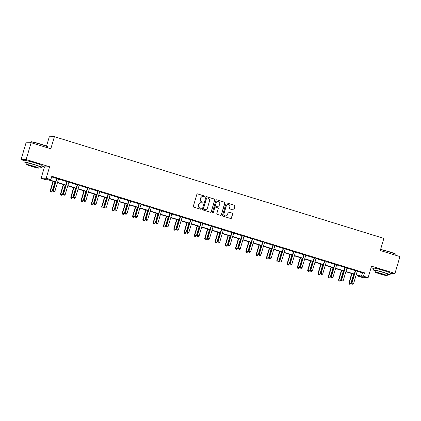 <?xml version="1.0" encoding="UTF-8"?>
<svg xmlns="http://www.w3.org/2000/svg" width="421" height="421" viewBox="0 0 421 421"><rect width="100%" height="100%" fill="white"/><g stroke="black" fill="none" stroke-linecap="round" stroke-linejoin="round"><path stroke-width="0.63" d="M204.906 196.639A0.484 0.474 88.8 0 0 204.585 196.039L197.702 193.907A0.689 0.679 88.8 0 0 196.86 194.37L193.334 206.264A0.689 0.679 88.8 0 0 193.786 207.127L200.675 209.253A0.484 0.474 88.8 0 0 201.264 208.927A0.484 0.474 88.8 0 0 200.949 208.327L200.054 208.053A2.21 2.168 88.8 0 1 198.607 205.295L198.901 204.306A2.21 2.168 88.8 0 1 201.601 202.833L202.49 203.106A0.484 0.474 88.8 0 0 203.085 202.785A0.484 0.474 88.8 0 0 202.769 202.18L201.875 201.906A2.21 2.168 88.8 0 1 200.428 199.149L200.722 198.159A2.21 2.168 88.8 0 1 203.422 196.686L204.311 196.96A0.484 0.474 88.8 0 0 204.906 196.639M204.39 196.975A0.484 0.474 88.8 0 0 204.448 196.039L197.565 193.913A0.689 0.679 88.8 0 0 197.423 193.886M200.749 209.269A0.484 0.474 88.8 0 0 200.806 208.327L200.054 208.053M202.569 203.122A0.484 0.474 88.8 0 0 202.627 202.185L201.875 201.906M387.341 271.766A5.484 0.332 -163.5 0 0 383.257 270.287A5.484 0.332 -163.5 0 0 377.063 268.719M38.99 164.206A5.484 0.332 -163.5 0 0 34.906 162.727A5.484 0.332 -163.5 0 0 28.712 161.159M233.166 209.942A0.689 0.679 88.8 0 0 234.008 209.484L234.997 206.148A0.689 0.679 88.8 0 0 234.544 205.285L226.898 202.927A0.689 0.679 88.8 0 0 226.056 203.385L222.53 215.278A0.689 0.679 88.8 0 0 222.983 216.141L230.629 218.499A0.689 0.679 88.8 0 0 231.476 218.041L232.666 214.01A0.689 0.679 88.8 0 0 232.213 213.147L228.945 212.137A0.689 0.679 88.8 0 0 228.098 212.6L227.508 214.599A1.847 1.81 88.8 0 1 225.809 215.91A1.847 1.81 88.8 0 1 224.04 213.526L226.361 205.695A1.847 1.81 88.8 0 1 228.056 204.385A1.847 1.81 88.8 0 1 229.824 206.769L229.44 208.074A0.689 0.679 88.8 0 0 229.892 208.932L233.166 209.942M357.245 271.271L362.444 272.876L364.512 272.834L363.512 276.197L368.138 277.623L363.039 277.728L358.418 276.302L360.481 276.26L356.161 274.924M31.133 142.708L26.149 159.538L21.05 159.643L26.034 142.814L31.133 142.708L50.809 148.787L54.398 136.667L383.863 238.402L380.274 250.516L399.95 256.589L394.966 273.418L371.527 266.183L368.138 277.623M42.005 166.111L44.489 166.879L49.589 166.774L26.149 159.538M49.589 166.774L46.199 178.22L50.82 179.646L48.752 179.688L55.583 181.798M364.512 272.834L51.815 176.278L50.82 179.646M214.842 199.922A0.689 0.679 88.8 0 0 214.389 199.065L206.743 196.702A0.689 0.679 88.8 0 0 205.901 197.16L202.375 209.053A0.689 0.679 88.8 0 0 202.827 209.916L210.474 212.279A0.689 0.679 88.8 0 0 211.321 211.816L214.705 199.928A0.689 0.679 88.8 0 0 214.252 199.065L206.606 196.702A0.689 0.679 88.8 0 0 206.464 196.675M216.82 199.812L224.467 202.175A0.689 0.679 88.8 0 1 224.919 203.038L221.399 214.926A0.689 0.679 88.8 0 1 220.551 215.389L217.278 214.378A0.689 0.679 88.8 0 1 216.826 213.515L218.257 208.695A0.689 0.679 88.8 0 0 217.804 207.832L215.631 207.164A0.689 0.679 88.8 0 0 214.789 207.621L213.3 212.647A0.484 0.474 88.8 0 1 212.858 212.989A0.484 0.474 88.8 0 1 212.395 212.363L215.978 200.275A0.689 0.679 88.8 0 1 216.82 199.812L224.467 202.175M390.404 273.513L394.966 273.418M54.398 136.667L49.299 136.772L46.536 146.108M51.63 176.904L56.567 178.43M58.545 179.041L66.871 181.609M68.844 182.219L77.169 184.787M79.148 185.398L87.468 187.971M89.447 188.582L97.767 191.15M99.745 191.76L108.071 194.328M110.044 194.939L118.369 197.512M120.348 198.123L128.668 200.691M130.647 201.301L138.967 203.869M140.946 204.48L149.266 207.053M151.244 207.664L159.57 210.232M161.548 210.842L169.868 213.41M171.847 214.021L180.167 216.594M182.146 217.204L190.466 219.773M192.444 220.383L200.77 222.951M202.743 223.562L211.068 226.135M213.047 226.745L221.367 229.313M223.346 229.924L231.666 232.492M233.644 233.102L241.97 235.676M243.943 236.286L252.268 238.854M254.247 239.465L262.567 242.033M264.546 242.643L272.866 245.217M274.845 245.827L283.17 248.395M285.143 249.006L293.469 251.574M295.447 252.184L303.767 254.758M305.746 255.368L314.066 257.936M316.045 258.547L324.365 261.115M326.343 261.725L334.669 264.299M336.647 264.909L344.967 267.477M346.946 268.088L355.266 270.656M58.656 178.836L56.561 178.188M69.028 181.925L66.86 181.367M79.327 185.103L77.159 184.545M89.626 188.282L87.457 187.729M99.93 191.466L97.761 190.908M110.155 194.739L108.06 194.086M120.527 197.828L118.359 197.27M130.757 201.096L128.658 200.449M141.056 204.28L138.956 203.632M151.428 207.369L149.26 206.811M161.727 210.547L159.559 209.99M172.026 213.726L169.858 213.173M182.325 216.91L180.156 216.352M192.629 220.088L190.46 219.53M202.854 223.362L200.759 222.714M213.158 226.54L211.058 225.893M223.525 229.629L221.357 229.071M233.829 232.808L231.661 232.255M244.127 235.992L241.959 235.434M254.426 239.17L252.258 238.612M264.725 242.349L262.557 241.796M275.029 245.532L272.861 244.975M285.254 248.8L283.159 248.153M295.553 251.984L293.458 251.337M305.925 255.073L303.757 254.516M316.155 258.341L314.055 257.694M326.528 261.43L324.359 260.878M336.826 264.614L334.658 264.056M347.125 267.793L344.957 267.235M357.424 270.971L355.256 270.419M371.069 267.719L373.553 268.487M358.603 275.681L358.418 276.302M55.498 182.088L47.789 179.709L45.721 179.751L41.1 178.325L46.199 178.22M44.489 166.879L41.1 178.325M21.05 159.643L25.202 160.927M356.245 274.634L361.45 276.239L363.512 276.197M57.551 182.404L65.886 184.977M67.849 185.582L76.185 188.161M78.148 188.766L86.484 191.339M88.447 191.944L96.783 194.518M98.751 195.128L107.087 197.702M109.05 198.307L117.385 200.88M119.348 201.485L127.684 204.059M129.647 204.669L137.983 207.243M139.951 207.848L148.281 210.421M150.25 211.026L158.585 213.6M160.548 214.21L168.884 216.783M170.847 217.389L179.183 219.962M181.146 220.567L189.482 223.141M191.45 223.751L199.786 226.324M201.748 226.93L210.084 229.503M212.047 230.108L220.383 232.681M222.346 233.292L230.682 235.865M232.65 236.47L240.986 239.044M242.949 239.649L251.284 242.222M253.247 242.833L261.583 245.406M263.546 246.011L271.882 248.585M273.85 249.19L282.186 251.763M284.149 252.374L292.484 254.947M294.447 255.552L302.783 258.126M304.746 258.731L313.082 261.304M315.045 261.915L323.381 264.488M325.349 265.093L333.685 267.667M335.648 268.272L343.983 270.845M345.946 271.456L354.282 274.029M354.198 274.318L345.862 271.745M343.899 271.14L335.563 268.566M333.595 267.956L325.259 265.383M323.296 264.777L314.961 262.204M312.998 261.599L304.662 259.026M302.699 258.415L294.363 255.842M292.395 255.237L284.059 252.663M282.096 252.058L273.761 249.485M271.798 248.874L263.462 246.301M261.499 245.696L253.163 243.122M251.195 242.517L242.859 239.944M240.896 239.333L232.56 236.76M230.597 236.155L222.262 233.581M220.299 232.976L211.963 230.403M210 229.792L201.664 227.219M199.696 226.614L191.36 224.04M189.397 223.435L181.062 220.862M179.099 220.251L170.763 217.678M168.8 217.073L160.464 214.5M158.496 213.894L150.16 211.321M148.197 210.71L139.861 208.137M137.899 207.532L129.563 204.959M127.6 204.353L119.264 201.775M117.296 201.17L108.96 198.596M106.997 197.991L98.661 195.418M96.698 194.812L88.363 192.234M86.4 191.629L78.064 189.055M76.096 188.45L67.76 185.877M65.797 185.272L57.461 182.693M362.444 272.876L361.45 276.239M202.68 196.596A2.21 2.168 88.8 0 0 200.585 198.165L200.722 198.159M201.738 201.906A2.21 2.168 88.8 0 1 200.291 199.154L200.585 198.165M200.859 202.738A2.21 2.168 88.8 0 0 198.765 204.306L198.901 204.306M199.917 208.053A2.21 2.168 88.8 0 1 198.47 205.301L198.765 204.306M210.616 212.305A0.689 0.679 88.8 0 0 211.179 211.821L214.705 199.928M207.179 197.849A0.484 0.474 88.8 0 0 206.59 198.17L203.496 208.611A0.484 0.474 88.8 0 0 203.817 209.211L204.753 209.5A2.21 2.168 88.8 0 0 207.453 208.027L209.569 200.891A2.21 2.168 88.8 0 0 208.121 198.138L207.179 197.849M206.964 197.833A0.484 0.474 88.8 0 0 206.453 198.17L206.59 198.17M205.359 209.595A2.21 2.168 88.8 0 1 204.617 209.505L203.675 209.216A0.484 0.474 88.8 0 1 203.359 208.611L206.453 198.17M220.693 215.415A0.689 0.679 88.8 0 0 221.257 214.931L224.782 203.038A0.689 0.679 88.8 0 0 224.33 202.175M215.352 207.137A0.689 0.679 88.8 0 0 214.652 207.627L213.3 212.647M212.789 212.984A0.484 0.474 88.8 0 0 213.163 212.647M219.741 203.69A1.847 1.81 88.8 0 0 217.967 201.306A1.847 1.81 88.8 0 0 216.273 202.617L215.452 205.38A0.689 0.679 88.8 0 0 215.905 206.237L218.078 206.911A0.689 0.679 88.8 0 0 218.92 206.448L219.741 203.69M217.899 201.312A1.847 1.81 88.8 0 0 216.136 202.622L216.273 202.617M218.22 206.937A0.689 0.679 88.8 0 1 217.941 206.911L215.768 206.243A0.689 0.679 88.8 0 1 215.315 205.38L216.136 202.622M227.987 204.39A1.847 1.81 88.8 0 0 226.219 205.701L226.361 205.695M225.74 215.91A1.847 1.81 88.8 0 1 223.904 213.531L226.219 205.701M230.771 218.525A0.689 0.679 88.8 0 0 231.334 218.041L232.529 214.01A0.689 0.679 88.8 0 0 232.076 213.152L228.803 212.142A0.689 0.679 88.8 0 0 228.666 212.116M233.308 209.974A0.689 0.679 88.8 0 0 233.871 209.484L234.86 206.148A0.689 0.679 88.8 0 0 234.408 205.29L226.761 202.927A0.689 0.679 88.8 0 0 226.619 202.901M52.988 181.314L50.157 190.871L52.151 191.376L54.951 181.919M53.304 181.409L50.504 190.866L50.499 191.897L51.294 192.097L50.636 191.892M52.151 191.376L51.294 192.097M50.499 191.897L50.157 190.871M56.888 178.557L56.54 178.562L52.914 190.813L53.257 190.808L56.888 178.557A0.705 0.689 88.8 0 0 56.914 178.293L56.903 178.178M53.388 191.839L54.051 192.044L53.388 191.839L53.257 190.808L54.909 191.318L58.54 179.067A0.705 0.689 88.8 0 1 58.661 178.83L58.729 178.741M56.54 178.562A0.705 0.689 88.8 0 0 56.567 178.299L56.551 178.072M52.914 190.813L53.251 191.839M54.051 192.044L54.909 191.318M30.854 141.919L31.112 141.777A8.583 0.521 16.5 0 1 40.995 144.203A8.583 0.521 16.5 0 1 47.536 146.64L47.678 146.903A8.794 0.532 -163.5 0 0 40.979 144.408A8.794 0.532 -163.5 0 0 30.854 141.919A8.794 0.532 -163.5 0 0 30.828 141.945L30.596 142.719M39.2 166.921A8.794 0.532 -163.5 0 0 41.663 167.269A8.794 0.532 -163.5 0 0 34.959 164.732A8.794 0.532 -163.5 0 0 24.807 162.274A8.794 0.532 -163.5 0 0 27.06 163.327M41.663 167.269L42.163 165.585A8.794 0.532 -163.5 0 0 35.453 163.053A8.794 0.532 -163.5 0 0 25.302 160.59L24.807 162.274M26.707 164.522L27.165 162.974A6.331 0.384 16.5 0 1 34.475 164.743A6.331 0.384 16.5 0 1 39.306 166.569L38.848 168.116A6.331 0.384 -163.5 0 0 34.017 166.295A6.331 0.384 -163.5 0 0 26.707 164.522A6.331 0.384 -163.5 0 0 31.538 166.342A6.331 0.384 -163.5 0 0 38.848 168.116M31.975 166.332L36.69 167.479L33.575 166.3L28.865 165.158L31.975 166.332M47.447 147.745L47.684 146.94A8.794 0.532 -163.5 0 0 47.678 146.903M380.595 249.437A8.583 0.521 16.5 0 1 389.346 251.763A8.583 0.521 16.5 0 1 395.887 254.205L396.029 254.463A8.794 0.532 -163.5 0 0 389.33 251.969A8.794 0.532 -163.5 0 0 380.542 249.616M387.546 274.481A8.794 0.532 -163.5 0 0 390.014 274.829A8.794 0.532 -163.5 0 0 383.305 272.298A8.794 0.532 -163.5 0 0 373.153 269.835A8.794 0.532 -163.5 0 0 375.411 270.887M390.014 274.829L390.514 273.145A8.794 0.532 -163.5 0 0 383.805 270.614A8.794 0.532 -163.5 0 0 373.653 268.151L373.153 269.835M375.058 272.082L375.516 270.535A6.331 0.384 16.5 0 1 382.826 272.303A6.331 0.384 16.5 0 1 387.652 274.129L387.194 275.676A6.331 0.384 -163.5 0 0 382.368 273.855A6.331 0.384 -163.5 0 0 375.058 272.082A6.331 0.384 -163.5 0 0 379.884 273.903A6.331 0.384 -163.5 0 0 387.194 275.676M380.326 273.897L385.036 275.039L381.926 273.861L377.216 272.719L380.326 273.897M395.798 255.31L396.035 254.5A8.794 0.532 -163.5 0 0 396.029 254.463M63.287 184.493L60.456 194.049L62.455 194.555L65.255 185.103M63.603 184.593L60.803 194.044L60.798 195.076L61.598 195.281L60.934 195.076M62.455 194.555L61.598 195.281M60.798 195.076L60.456 194.049M73.591 187.677L70.76 197.233L72.754 197.733L75.554 188.282M73.901 187.771L71.102 197.223L71.096 198.259L71.896 198.459L71.233 198.254M72.754 197.733L71.896 198.459M71.096 198.259L70.76 197.233M67.186 181.735L66.844 181.746L63.213 193.997L63.56 193.986L67.186 181.735A0.705 0.689 88.8 0 0 67.213 181.472L67.202 181.362M63.692 195.018L64.35 195.223L63.692 195.018L63.56 193.986L65.208 194.497L68.839 182.246A0.705 0.689 88.8 0 1 68.96 182.009M66.844 181.746A0.705 0.689 88.8 0 0 66.871 181.477L66.85 181.251M63.213 193.997L63.555 195.023M64.35 195.223L65.208 194.497M77.485 184.919L77.143 184.924L73.512 197.175L73.859 197.17L77.485 184.919A0.705 0.689 88.8 0 0 77.511 184.651L77.506 184.54M73.991 198.196L74.649 198.402L73.991 198.196L73.859 197.17L75.506 197.681L79.137 185.429A0.705 0.689 88.8 0 1 79.259 185.193M77.143 184.924A0.705 0.689 88.8 0 0 77.169 184.661L77.148 184.43M73.512 197.175L73.854 198.202M74.649 198.402L75.506 197.681M83.89 190.855L81.058 200.412L83.053 200.917L85.852 191.46M84.2 190.95L81.4 200.407L81.395 201.438L82.195 201.638L81.537 201.438M83.053 200.917L82.195 201.638M81.395 201.438L81.058 200.412M94.188 194.034L91.357 203.59L93.351 204.096L96.151 194.644M94.504 194.134L91.704 203.585L91.699 204.617L92.494 204.822L91.836 204.617M93.351 204.096L92.494 204.822M91.699 204.617L91.357 203.59M104.487 197.217L101.656 206.774L103.65 207.274L106.455 197.823M104.803 197.312L102.003 206.764L101.998 207.8L102.792 208L102.135 207.795M103.65 207.274L102.792 208M101.998 207.8L101.656 206.774M87.789 188.098L87.442 188.103L83.816 200.354L84.158 200.349L87.789 188.098A0.705 0.689 88.8 0 0 87.815 187.834L87.805 187.719M84.289 201.38L84.953 201.585L84.289 201.38L84.158 200.349L85.81 200.859L89.436 188.608A0.705 0.689 88.8 0 1 89.557 188.371M87.442 188.103A0.705 0.689 88.8 0 0 87.468 187.84L87.447 187.613M83.816 200.354L84.153 201.38M84.953 201.585L85.81 200.859M98.088 191.276L97.74 191.287L94.115 203.538L94.457 203.527L98.088 191.276A0.705 0.689 88.8 0 0 98.114 191.013L98.104 190.902M94.588 204.559L95.251 204.764L94.588 204.559L94.457 203.527L96.109 204.038L99.735 191.787A0.705 0.689 88.8 0 1 99.861 191.55M97.74 191.287A0.705 0.689 88.8 0 0 97.767 191.018L97.751 190.792M94.115 203.538L94.451 204.564M95.251 204.764L96.109 204.038M108.386 194.46L108.044 194.465L104.413 206.716L104.755 206.711L108.386 194.46A0.705 0.689 88.8 0 0 108.413 194.192L108.402 194.081M104.892 207.737L105.55 207.942L104.892 207.737L104.755 206.711L106.408 207.221L110.039 194.97A0.705 0.689 88.8 0 1 110.16 194.734L110.228 194.644M108.044 194.465A0.705 0.689 88.8 0 0 108.071 194.202L108.05 193.97M104.413 206.716L104.75 207.742M105.55 207.942L106.408 207.221M114.791 200.396L111.96 209.953L113.954 210.458L116.754 201.001M115.101 200.491L112.302 209.947L112.296 210.979L113.096 211.179L112.433 210.979M113.954 210.458L113.096 211.179M112.296 210.979L111.96 209.953M118.685 197.638L118.343 197.644L114.712 209.895L115.059 209.89L118.685 197.638A0.705 0.689 88.8 0 0 118.711 197.375L118.701 197.26M115.191 210.921L115.849 211.126L115.191 210.921L115.059 209.89L116.706 210.4L120.338 198.149A0.705 0.689 88.8 0 1 120.459 197.912M118.343 197.644A0.705 0.689 88.8 0 0 118.369 197.381L118.348 197.154M114.712 209.895L115.054 210.921M115.849 211.126L116.706 210.4M125.09 203.575L122.258 213.131L124.253 213.636L127.053 204.185M125.4 203.675L122.6 213.126L122.595 214.157L123.395 214.363L122.732 214.157M124.253 213.636L123.395 214.363M122.595 214.157L122.258 213.131M128.984 200.817L128.642 200.828L125.011 213.079L125.358 213.068L128.984 200.817A0.705 0.689 88.8 0 0 129.015 200.554L129.005 200.443M125.49 214.1L126.153 214.305L125.49 214.1L125.358 213.068L127.01 213.579L130.636 201.327A0.705 0.689 88.8 0 1 130.757 201.091L130.826 201.006M128.642 200.828A0.705 0.689 88.8 0 0 128.668 200.559L128.647 200.333M125.011 213.079L125.353 214.105M126.153 214.305L127.01 213.579M135.388 206.758L132.557 216.315L134.552 216.815L137.351 207.364M135.704 206.853L132.899 216.305L132.899 217.341L133.694 217.541L133.036 217.336M134.552 216.815L133.694 217.541M132.899 217.341L132.557 216.315M139.288 204.001L138.941 204.006L135.315 216.257L135.657 216.252L139.288 204.001A0.705 0.689 88.8 0 0 139.314 203.732L139.304 203.622M135.788 217.278L136.451 217.483L135.788 217.278L135.657 216.252L137.309 216.762L140.935 204.511A0.705 0.689 88.8 0 1 141.061 204.274L141.13 204.185M138.941 204.006A0.705 0.689 88.8 0 0 138.967 203.743L138.951 203.511M135.315 216.257L135.651 217.283M136.451 217.483L137.309 216.762M145.687 209.937L142.856 219.494L144.85 219.999L147.655 210.542M146.003 210.032L143.203 219.488L143.198 220.52L143.993 220.72L143.335 220.52M144.85 219.999L143.993 220.72M143.198 220.52L142.856 219.494M149.587 207.179L149.245 207.185L145.613 219.436L145.955 219.43L149.587 207.179A0.705 0.689 88.8 0 0 149.613 206.916L149.602 206.806M146.092 220.462L146.75 220.667L146.092 220.462L145.955 219.43L147.608 219.941L151.239 207.69A0.705 0.689 88.8 0 1 151.36 207.453M149.245 207.185A0.705 0.689 88.8 0 0 149.271 206.921L149.25 206.695M145.613 219.436L145.95 220.462M146.75 220.667L147.608 219.941M155.986 213.115L153.16 222.677L155.154 223.177L157.954 213.726M156.302 213.215L153.502 222.667L153.497 223.698L154.296 223.904L153.633 223.698M155.154 223.177L154.296 223.904M153.497 223.698L153.16 222.677M159.885 210.358L159.543 210.368L155.912 222.62L156.259 222.609L159.885 210.358A0.705 0.689 88.8 0 0 159.912 210.095L159.901 209.984M156.391 223.64L157.049 223.846L156.391 223.64L156.259 222.609L157.907 223.119L161.538 210.868A0.705 0.689 88.8 0 1 161.659 210.632M159.543 210.368A0.705 0.689 88.8 0 0 159.57 210.1L159.548 209.874M155.912 222.62L156.254 223.646M157.049 223.846L157.907 223.119M166.29 216.299L163.459 225.856L165.453 226.356L168.253 216.904M166.6 216.394L163.801 225.851L163.795 226.882L164.595 227.082L163.932 226.877M165.453 226.356L164.595 227.082M163.795 226.882L163.459 225.856M170.184 213.542L169.842 213.547L166.211 225.798L166.558 225.793L170.184 213.542A0.705 0.689 88.8 0 0 170.216 213.273L170.205 213.163M166.69 226.824L167.353 227.024L166.69 226.824L166.558 225.793L168.211 226.303L171.836 214.052A0.705 0.689 88.8 0 1 171.957 213.815M169.842 213.547A0.705 0.689 88.8 0 0 169.868 213.284L169.847 213.052M166.211 225.798L166.553 226.824M167.353 227.024L168.211 226.303M176.588 219.478L173.757 229.035L175.752 229.54L178.551 220.083M176.904 219.573L174.099 229.029L174.094 230.061L174.894 230.261L174.236 230.061M175.752 229.54L174.894 230.261M174.094 230.061L173.757 229.035M180.488 216.72L180.141 216.726L176.515 228.977L176.857 228.971L180.488 216.72A0.705 0.689 88.8 0 0 180.514 216.457L180.504 216.347M176.988 230.003L177.651 230.208L176.988 230.003L176.857 228.971L178.509 229.482L182.135 217.231A0.705 0.689 88.8 0 1 182.261 216.994M180.141 216.726A0.705 0.689 88.8 0 0 180.167 216.462L180.146 216.236M176.515 228.977L176.852 230.003M177.651 230.208L178.509 229.482M186.887 222.656L184.056 232.218L186.05 232.718L188.85 223.267M187.203 222.756L184.403 232.208L184.398 233.239L185.193 233.445L184.535 233.239M186.05 232.718L185.193 233.445M184.398 233.239L184.056 232.218M190.787 219.899L190.439 219.909L186.813 232.16L187.156 232.15L190.787 219.899A0.705 0.689 88.8 0 0 190.813 219.636L190.802 219.525M187.292 233.181L187.95 233.387L187.292 233.181L187.156 232.15L188.808 232.66L192.439 220.409A0.705 0.689 88.8 0 1 192.56 220.172M190.439 219.909A0.705 0.689 88.8 0 0 190.471 219.641L190.45 219.415M186.813 232.16L187.15 233.187M187.95 233.387L188.808 232.66M197.186 225.84L194.355 235.397L196.354 235.897L199.154 226.445M197.502 225.935L194.702 235.392L194.697 236.423L195.497 236.623L194.834 236.418M196.354 235.897L195.497 236.623M194.697 236.423L194.355 235.397M201.085 223.083L200.743 223.088L197.112 235.339L197.46 235.334L201.085 223.083A0.705 0.689 88.8 0 0 201.112 222.814L201.101 222.704M197.591 236.365L198.249 236.565L197.591 236.365L197.46 235.334L199.107 235.844L202.738 223.593A0.705 0.689 88.8 0 1 202.859 223.356L202.927 223.267M200.743 223.088A0.705 0.689 88.8 0 0 200.77 222.825L200.749 222.593M197.112 235.339L197.454 236.365M198.249 236.565L199.107 235.844M207.49 229.019L204.659 238.575L206.653 239.081L209.453 229.624M207.8 229.113L205.001 238.57L204.995 239.602L205.795 239.802L205.132 239.602M206.653 239.081L205.795 239.802M204.995 239.602L204.659 238.575M211.384 226.261L211.042 226.272L207.411 238.518L207.758 238.512L211.384 226.261A0.705 0.689 88.8 0 0 211.41 225.998L211.405 225.888M207.89 239.544L208.548 239.749L207.89 239.544L207.758 238.512L209.405 239.023L213.037 226.772A0.705 0.689 88.8 0 1 213.158 226.535L213.226 226.451M211.042 226.272A0.705 0.689 88.8 0 0 211.068 226.003L211.047 225.777M207.411 238.518L207.753 239.544M208.548 239.749L209.405 239.023M217.789 232.197L214.957 241.759L216.952 242.259L219.751 232.808M218.099 232.297L215.299 241.749L215.294 242.78L216.094 242.985L215.436 242.78M216.952 242.259L216.094 242.985M215.294 242.78L214.957 241.759M221.688 229.445L221.341 229.45L217.715 241.701L218.057 241.691L221.688 229.445A0.705 0.689 88.8 0 0 221.714 229.177L221.704 229.066M218.189 242.722L218.852 242.928L218.189 242.722L218.057 241.691L219.709 242.201L223.335 229.95A0.705 0.689 88.8 0 1 223.456 229.713M221.341 229.45A0.705 0.689 88.8 0 0 221.367 229.182L221.346 228.956M217.715 241.701L218.052 242.728M218.852 242.928L219.709 242.201M228.087 235.381L225.256 244.938L227.251 245.438L230.05 235.986M228.403 235.476L225.603 244.933L225.598 245.964L226.393 246.164L225.735 245.959M227.251 245.438L226.393 246.164M225.598 245.964L225.256 244.938M231.987 232.624L231.639 232.629L228.014 244.88L228.356 244.875L231.987 232.624A0.705 0.689 88.8 0 0 232.013 232.355L232.003 232.245M228.487 245.906L229.15 246.106L228.487 245.906L228.356 244.875L230.008 245.385L233.634 233.134A0.705 0.689 88.8 0 1 233.76 232.897M231.639 232.629A0.705 0.689 88.8 0 0 231.666 232.366L231.65 232.134M228.014 244.88L228.35 245.906M229.15 246.106L230.008 245.385M238.386 238.56L235.555 248.116L237.549 248.622L240.354 239.165M238.702 238.654L235.902 248.111L235.897 249.143L236.691 249.343L236.034 249.143M237.549 248.622L236.691 249.343M235.897 249.143L235.555 248.116M242.285 235.802L241.943 235.813L238.312 248.064L238.654 248.053L242.285 235.802A0.705 0.689 88.8 0 0 242.312 235.539L242.301 235.428M238.791 249.085L239.449 249.29L238.791 249.085L238.654 248.053L240.307 248.564L243.938 236.313A0.705 0.689 88.8 0 1 244.059 236.076M241.943 235.813A0.705 0.689 88.8 0 0 241.97 235.544L241.949 235.318M238.312 248.064L238.654 249.085M239.449 249.29L240.307 248.564M248.69 241.738L245.859 251.3L247.853 251.8L250.653 242.349M249 241.838L246.201 251.29L246.196 252.326L246.995 252.526L246.332 252.321M247.853 251.8L246.995 252.526M246.196 252.326L245.859 251.3M252.584 238.986L252.242 238.991L248.611 251.242L248.958 251.237L252.584 238.986A0.705 0.689 88.8 0 0 252.611 238.718L252.605 238.607M249.09 252.263L249.748 252.468L249.09 252.263L248.958 251.237L250.606 251.742L254.237 239.491A0.705 0.689 88.8 0 1 254.358 239.254M252.242 238.991A0.705 0.689 88.8 0 0 252.268 238.723L252.247 238.496M248.611 251.242L248.953 252.268M249.748 252.468L250.606 251.742M258.989 244.922L256.157 254.479L258.152 254.979L260.952 245.527M259.299 245.017L256.5 254.473L256.494 255.505L257.294 255.705L256.636 255.5M258.152 254.979L257.294 255.705M256.494 255.505L256.157 254.479M262.888 242.164L262.541 242.17L258.91 254.421L259.257 254.416L262.888 242.164A0.705 0.689 88.8 0 0 262.915 241.896L262.904 241.786M259.389 255.447L260.052 255.647L259.389 255.447L259.257 254.416L260.909 254.926L264.535 242.675A0.705 0.689 88.8 0 1 264.656 242.438M262.541 242.17A0.705 0.689 88.8 0 0 262.567 241.907L262.546 241.675M258.91 254.421L259.252 255.447M260.052 255.647L260.909 254.926M269.287 248.101L266.456 257.657L268.451 258.162L271.25 248.706M269.603 248.201L266.803 257.652L266.798 258.683L267.593 258.883L266.935 258.683M268.451 258.162L267.593 258.883M266.798 258.683L266.456 257.657M273.187 245.343L272.84 245.354L269.214 257.605L269.556 257.594L273.187 245.343A0.705 0.689 88.8 0 0 273.213 245.08L273.203 244.969M269.687 258.626L270.35 258.831L269.687 258.626L269.556 257.594L271.208 258.105L274.834 245.853A0.705 0.689 88.8 0 1 274.96 245.617M272.84 245.354A0.705 0.689 88.8 0 0 272.866 245.085L272.85 244.859M269.214 257.605L269.551 258.626M270.35 258.831L271.208 258.105M279.586 251.279L276.755 260.841L278.749 261.341L281.554 251.89M279.902 251.379L277.102 260.831L277.097 261.867L277.892 262.067L277.234 261.862M278.749 261.341L277.892 262.067M277.097 261.867L276.755 260.841M283.486 248.527L283.144 248.532L279.512 260.783L279.854 260.778L283.486 248.527A0.705 0.689 88.8 0 0 283.512 248.258L283.501 248.148M279.991 261.804L280.649 262.009L279.991 261.804L279.854 260.778L281.507 261.283L285.138 249.032A0.705 0.689 88.8 0 1 285.259 248.795L285.327 248.711M283.144 248.532A0.705 0.689 88.8 0 0 283.17 248.264L283.149 248.037M279.512 260.783L279.849 261.809M280.649 262.009L281.507 261.283M289.89 254.463L287.059 264.02L289.053 264.52L291.853 255.068M290.201 254.558L287.401 264.014L287.396 265.046L288.196 265.246L287.532 265.041M289.053 264.52L288.196 265.246M287.396 265.046L287.059 264.02M293.784 251.705L293.442 251.711L289.811 263.962L290.158 263.956L293.784 251.705A0.705 0.689 88.8 0 0 293.811 251.437L293.8 251.326M290.29 264.988L290.948 265.188L290.29 264.988L290.158 263.956L291.806 264.467L295.437 252.216A0.705 0.689 88.8 0 1 295.558 251.979L295.626 251.89M293.442 251.711A0.705 0.689 88.8 0 0 293.469 251.448L293.448 251.216M289.811 263.962L290.153 264.988M290.948 265.188L291.806 264.467M300.189 257.641L297.358 267.198L299.352 267.703L302.152 258.247M300.499 257.741L297.7 267.193L297.694 268.224L298.494 268.424L297.831 268.224M299.352 267.703L298.494 268.424M297.694 268.224L297.358 267.198M304.083 254.884L303.741 254.894L300.11 267.146L300.457 267.135L304.083 254.884A0.705 0.689 88.8 0 0 304.115 254.621L304.104 254.51M300.589 268.166L301.252 268.372L300.589 268.166L300.457 267.135L302.11 267.645L305.735 255.394A0.705 0.689 88.8 0 1 305.857 255.158M303.741 254.894A0.705 0.689 88.8 0 0 303.767 254.626L303.746 254.4M300.11 267.146L300.452 268.166M301.252 268.372L302.11 267.645M310.488 260.82L307.656 270.382L309.651 270.882L312.45 261.43M310.803 260.92L307.998 270.371L307.993 271.408L308.793 271.608L308.135 271.403M309.651 270.882L308.793 271.608M307.993 271.408L307.656 270.382M314.387 258.068L314.04 258.073L310.414 270.324L310.756 270.319L314.387 258.068A0.705 0.689 88.8 0 0 314.413 257.799L314.403 257.689M310.887 271.345L311.551 271.55L310.887 271.345L310.756 270.319L312.408 270.824L316.034 258.573A0.705 0.689 88.8 0 1 316.16 258.336L316.229 258.252M314.04 258.073A0.705 0.689 88.8 0 0 314.066 257.805L314.05 257.578M310.414 270.324L310.751 271.35M311.551 271.55L312.408 270.824M320.786 264.004L317.955 273.561L319.949 274.06L322.749 264.609M321.102 264.099L318.302 273.555L318.297 274.587L319.092 274.787L318.434 274.581M319.949 274.06L319.092 274.787M318.297 274.587L317.955 273.561M324.686 261.246L324.338 261.252L320.713 273.503L321.055 273.497L324.686 261.246A0.705 0.689 88.8 0 0 324.712 260.978L324.702 260.867M321.191 274.529L321.849 274.729L321.191 274.529L321.055 273.497L322.707 274.008L326.338 261.757A0.705 0.689 88.8 0 1 326.459 261.52M324.338 261.252A0.705 0.689 88.8 0 0 324.37 260.988L324.349 260.762M320.713 273.503L321.049 274.529M321.849 274.729L322.707 274.008M331.085 267.182L328.254 276.739L330.253 277.244L333.053 267.788M331.401 267.282L328.601 276.734L328.596 277.765L329.396 277.965L328.733 277.765M330.253 277.244L329.396 277.965M328.596 277.765L328.254 276.739M334.984 264.425L334.642 264.435L331.011 276.686L331.359 276.676L334.984 264.425A0.705 0.689 88.8 0 0 335.011 264.162L335 264.051M331.49 277.707L332.148 277.913L331.49 277.707L331.359 276.676L333.006 277.186L336.637 264.935A0.705 0.689 88.8 0 1 336.758 264.698M334.642 264.435A0.705 0.689 88.8 0 0 334.669 264.167L334.648 263.941M331.011 276.686L331.353 277.713M332.148 277.913L333.006 277.186M341.389 270.361L338.558 279.923L340.552 280.423L343.352 270.971M341.699 270.461L338.9 279.912L338.894 280.949L339.694 281.149L339.031 280.944M340.552 280.423L339.694 281.149M338.894 280.949L338.558 279.923M345.283 267.609L344.941 267.614L341.31 279.865L341.657 279.86L345.283 267.609A0.705 0.689 88.8 0 0 345.309 267.34L345.304 267.23M341.789 280.886L342.447 281.091L341.789 280.886L341.657 279.86L343.304 280.365L346.936 268.114A0.705 0.689 88.8 0 1 347.057 267.877M344.941 267.614A0.705 0.689 88.8 0 0 344.967 267.346L344.946 267.119M341.31 279.865L341.652 280.891M342.447 281.091L343.304 280.365M351.688 273.545L348.856 283.101L350.851 283.601L353.651 274.15M352.003 273.639L349.198 283.096L349.193 284.128L349.993 284.328L349.335 284.122M350.851 283.601L349.993 284.328M349.193 284.128L348.856 283.101M355.587 270.787L355.24 270.792L351.614 283.044L351.956 283.038L355.587 270.787A0.705 0.689 88.8 0 0 355.613 270.519L355.603 270.408M352.088 284.07L352.751 284.27L352.088 284.07L351.956 283.038L353.608 283.549L357.234 271.298A0.705 0.689 88.8 0 1 357.361 271.061M355.24 270.792A0.705 0.689 88.8 0 0 355.266 270.529L355.245 270.303M351.614 283.044L351.951 284.07M352.751 284.27L353.608 283.549M56.914 178.293L56.567 178.299M67.213 181.472L66.871 181.477M77.511 184.651L77.169 184.661M87.815 187.834L87.468 187.84M98.114 191.013L97.767 191.018M108.413 194.192L108.071 194.202M118.711 197.375L118.369 197.381M129.015 200.554L128.668 200.559M139.314 203.732L138.967 203.743M149.613 206.916L149.271 206.921M159.912 210.095L159.57 210.1M170.216 213.273L169.868 213.284M180.514 216.457L180.167 216.462M190.813 219.636L190.471 219.641M201.112 222.814L200.77 222.825M211.41 225.998L211.068 226.003M221.714 229.177L221.367 229.182M232.013 232.355L231.666 232.366M242.312 235.539L241.97 235.544M252.611 238.718L252.268 238.723M262.915 241.896L262.567 241.907M273.213 245.08L272.866 245.085M283.512 248.258L283.17 248.264M293.811 251.437L293.469 251.448M304.115 254.621L303.767 254.626M314.413 257.799L314.066 257.805M324.712 260.978L324.37 260.988M335.011 264.162L334.669 264.167M345.309 267.34L344.967 267.346M355.613 270.519L355.266 270.529"/></g></svg>
